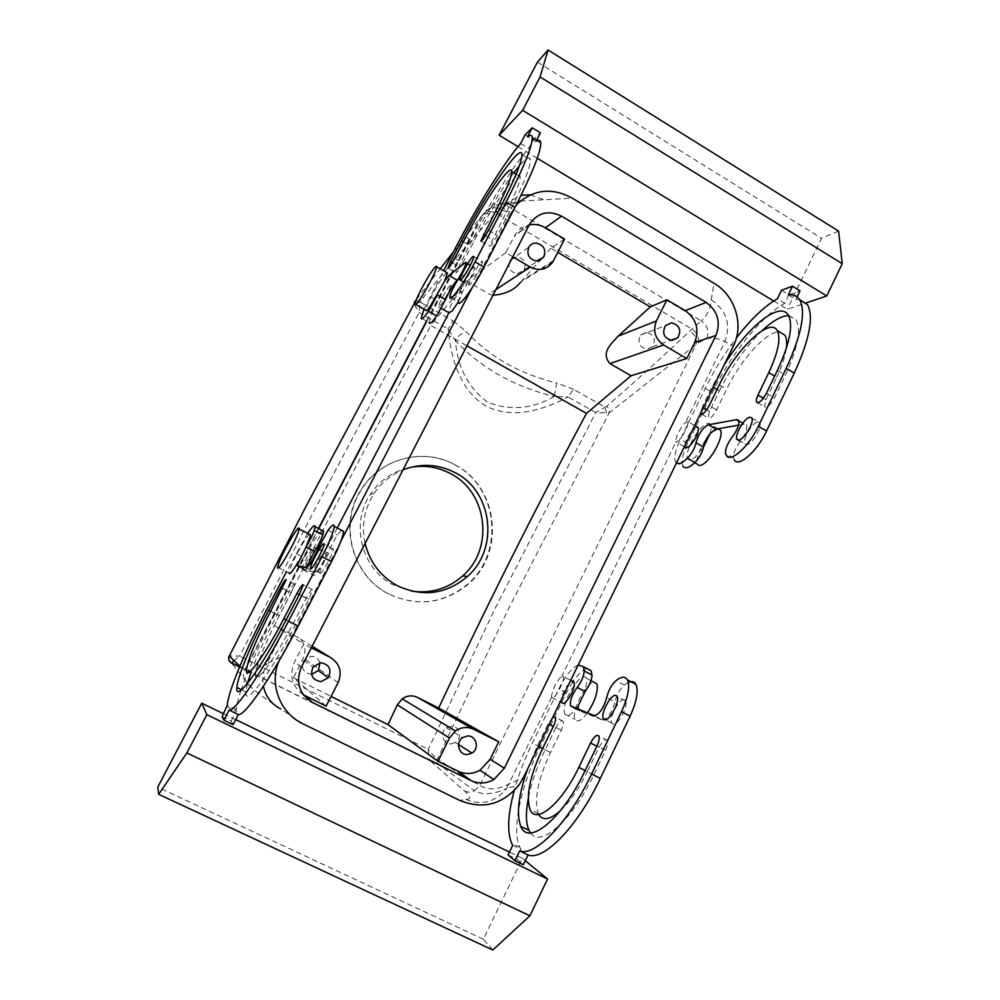 <?xml version="1.0" encoding="UTF-8"?>
<svg xmlns="http://www.w3.org/2000/svg" width="1000" height="1000" viewBox="0 0 1000 1000"><rect width="100%" height="100%" fill="white"/><g stroke="black" fill="none" stroke-linecap="round" stroke-linejoin="round"><path stroke-width="0.75" stroke-dasharray="5 3.75" d="M646.45 332.425L640.688 335.05C637.112 342.337 639.163 347.062 646.838 349.212L652.475 346.7C656.188 339.412 654.175 334.65 646.45 332.425M564.562 239.112L550.837 248.25L557.8 252.362M453.288 252.125L481.962 215.712L488.263 209.575C493.338 207.037 498 207.2 502.262 210.075L510.45 213.725L515.85 205.675M510.45 213.725L472 287.962M340.975 540.95L278.975 661.05M512.775 256.825L505.763 252.725L514.55 235.712C517.913 229.938 522.8 226.337 529.225 224.9M553.625 260.525L522.275 280.375L540.112 260.312M541.888 258.325L550.837 248.25M492.962 295.287L489.113 293.988L466.925 281.2L430.85 325.412L466.938 345.8M522.275 280.375L520.513 282.275L552.888 261.837M326.125 706.137L293.538 677.825L303.363 657.925C306.825 648.875 304.538 641.775 296.5 636.65L274.288 625.5C326.138 522.888 378.325 422.863 430.85 325.412M293.538 677.825L331.087 696.425M365.1 543.462C361.325 525.575 364.288 508.975 373.975 493.638C381.312 482.7 391 474.75 403.038 469.812M233.725 660.85L239.638 656.15L428.225 749.375C428.325 754.75 428.975 758.512 430.175 760.662L434.825 761.338L437.638 758.725C449.438 767.412 463.462 776.312 479.725 785.45C487.9 790.387 497.762 789.862 509.3 783.875L523.325 777.788M430.75 761.225L464.575 791.05C470.875 796.675 471.25 799.463 465.725 799.412L459.725 800.4M694.675 425.525L688.062 421.725C687.887 426.763 684.925 432.975 679.15 440.375L675.925 442.137L561.85 676.1L570.75 680.288M688.062 421.725L684.55 423.25C678.8 430.6 675.85 436.788 675.713 441.8L675.925 442.137M606.538 413.137L604.9 407.125L573.55 389.325L568.088 396.95L595.737 412.6L609.212 412.8L698.138 342.95L706.737 338.525C714.3 337.65 720.337 338.725 724.862 341.75L733.5 345.712M563.438 676.488L563.562 677.575C563.737 683.95 552.612 702.262 551.6 697.288L506.525 788.562L519.138 784.862M706.737 338.525C709.4 331.312 707.6 325.438 701.325 320.913C707.425 315.637 710.725 308.612 711.2 299.825L714.05 283.312M415.262 300.963L420.65 300.812C441.413 275.012 465.763 246.488 493.688 215.238L505.712 204.963L517.975 201.488M520.413 201.088L572.3 198.175M302.113 569.15L302.288 568.1C303.488 562.9 312.762 546.3 314.125 546.938L314.188 548.4C313.1 553.475 303.538 570.562 302.312 569.637L313.05 574.775C313.738 579.763 325.65 560.875 325.85 554.438L325.788 553.35L324.275 553.013C320.887 554.825 313.3 568.737 313.012 573.6L266.788 663.75L280.8 657.138M458.338 301.975C461 296.988 462.175 293.637 461.863 291.925L458.363 293.587C452.388 301.25 449.162 307.587 448.688 312.6L448.875 312.925M228.762 657.038L228.8 659.688L249.938 685.8C253.675 690.263 263.975 697.987 280.8 708.975L303.125 723.913M303.312 694.788C291.9 686.35 288.962 675.4 294.513 661.938L303.75 644.062L274.288 625.5M505.763 252.725L466.925 281.2M517.225 273.75L524.087 270C526.587 262.875 524.175 258.4 516.862 256.6L509.875 260.487C507.525 267.6 509.975 272.013 517.225 273.75M311.312 647.85L303.75 644.062M411.463 591.075L393.738 585.112C361.637 569.55 349.913 523.85 370.538 494.162C380.375 479.762 393.675 470.825 410.438 467.375M451.262 743.838L455.375 742.487C462.912 738.2 459.387 725.35 450.913 726.237L446.475 727.788C439.237 732.3 442.962 744.75 451.262 743.838M551.575 697.188L551.487 696.125C553.2 687.862 556.65 681.188 561.85 676.1M697.087 426.9L693.913 428.612C687.588 435.625 684.663 441.812 685.175 447.188M562.438 703.225L561.35 701.2C560.538 695.688 568.425 681.363 572.4 681.137M239.55 666.988L430.562 761.087L432.925 761.5L437.638 758.725L506.763 612.238L609.212 412.8C609.85 410.25 608.938 408.125 606.475 406.438C632.013 384.513 659.825 359.363 689.925 330.988L701.325 320.913L505.712 204.963C498.725 201.55 493.013 202.887 488.575 208.988L488.575 208.988C493.938 205.675 500.35 203.512 507.775 202.55L521.075 195.3M488.263 209.575L481.975 215.688C484.9 210.975 489.45 210.125 495.6 213.15L691.925 329.05C697.312 332.825 699.375 337.45 698.138 342.95M239.887 666.188L245.113 669.912C248.35 672.113 255.575 670.062 266.788 663.75C263.113 670.975 261.988 678.487 263.4 686.263M450.188 285.475L448.2 287.775C442.863 295.812 439.613 302.137 438.425 306.762L440.988 304.7C446.362 296.625 449.637 290.262 450.825 285.6L450.188 285.475M231.537 663.05L228.675 659.2M239.625 666.787L430.175 760.662L434.825 761.338M455.062 464.85C498.488 486.712 505.662 553.375 467.962 584.388C443.787 603.75 417.512 607.013 389.137 594.15C352.362 576.375 338.387 524.362 361.325 489.85C380.475 458.175 423.888 447.062 455.062 464.85M676.45 463L675.537 461.912C673.713 457.587 675.35 450.025 680.425 439.25L705.238 388.325C713.962 370.538 724.362 353.725 736.425 337.925M723.962 365.312L712.188 386.613L702.2 407.15L703.3 407.788M700.625 413.3L702.2 407.15M578.212 664.95C571.862 667.95 565.388 675.938 558.775 688.913L532.337 743.188C524.5 759.312 518.438 775.2 514.138 790.837M552.712 717.375L548.138 723.763L537.4 745.825L527.562 769.087M341.575 530.3L337.188 535.037L327.5 552.837C322.738 563.587 318.812 570.138 315.738 572.513L306.25 570.487L297.8 566.062M222.075 716.75L231.15 721.125L233.125 724.675M231.15 721.125L236.3 711.2L227.25 706.812M322.038 530.375C318.025 533.925 312.125 543.038 304.325 557.712L275.238 613.575C259.988 643 248.637 668.363 241.2 689.65M241.012 690.188C238.113 698.838 236.537 705.312 236.3 709.625L236.3 711.2M306.375 567.775L306.275 570.425M320.112 573.462C321.825 574.6 333.713 552.737 333.363 549.087L333.062 548.475C331.188 547.688 319.575 569.1 319.85 572.837L320.112 573.462M251.088 672.212C257.175 655.638 265.875 636.45 277.188 614.637L289.012 591.925L282.462 588.587M247.463 683.462L245.875 691.938C244.163 708.438 270.188 674.275 295.637 624.725L308.85 599.225L312.613 589.763C312.087 588.538 309.95 591.375 306.225 598.25L293.188 623.387C274.05 660.625 254.262 686.8 255.463 674.375L246.462 669.938M282.587 588.35L291.163 592.712L279.188 615.737C264.85 643.75 256.938 663.288 255.463 674.375M291.163 592.712L294.662 584.138C294.225 583.188 292.337 585.788 289.012 591.925M416.375 299.525L440.225 268.837M466.087 263.288L473.7 267.688L474.837 267.525C474.312 270.75 471.625 276.325 466.8 284.288C462.425 291.4 459.738 296.875 458.725 300.688L458.6 302.137L449.837 297.113M473.7 267.688L457.863 279.662M421.175 318.062L429.212 322.6C429.4 319.262 432.337 312.087 438 301.062L465.225 248.8C485.375 209.975 513.038 165.888 528.7 148.488L533.263 139.713L540.425 132.825M537.487 140.762L535.788 141.75L536.587 140.225M469.625 285L468.837 284.812C468.338 282.213 478.725 263.512 481.8 261.512L482.638 261.65C483.212 264.188 472.55 283.3 469.625 285M454.688 258.325L462.725 262.975C458.988 269.788 456.737 273 455.95 272.587L469.475 245.263C484.637 216.475 499.412 192.325 513.787 172.812M462.725 262.975L473.837 241.637C492.388 205.5 519.812 166.35 520.138 176.612C520.175 182.25 514.875 195.5 504.225 216.337L489.562 246.163C490.525 246.675 493.125 243.088 497.35 235.4L509.513 211.938C523.538 184.438 530.5 167.037 530.4 159.738C529.812 155.925 526.138 157.95 519.388 165.787M573.55 389.325L556.725 383.025L554.237 396.5L568.088 396.95C543.55 409.85 512.725 419.85 485.838 405.988C459.837 390.375 450.838 357.938 448.113 329L453.237 320.975L420.238 302.225L419.05 312.55L313.438 512.025L239.638 656.15L229.188 655.875M389 594.113C352.238 576.312 337.987 524.362 360.913 489.925C380.05 458.312 423.713 447.1 454.9 464.888C498.288 486.775 504.812 553.337 467.438 584.3C443.475 603.688 417.337 606.95 389 594.113M606.475 406.438L595.737 412.6L495.588 607.45L428.225 749.375C432.088 754.4 435.075 757.45 437.2 758.538M319.925 662.8C318.5 658.587 315.562 656.425 311.087 656.325L303.85 660.4C300.763 668.213 303.288 672.85 311.425 674.312L311.588 674.3M738.562 425.188L744.688 424.125L746.525 424.875C747.55 428.837 745.425 434.412 740.15 441.613C735.35 448.05 733.125 453.462 733.475 457.863L725.525 453.312M726.213 455.15L734.188 459.712L733.475 457.863M788.3 294.9L795.837 299.475L799.45 299.462M795.837 299.475L797.087 296.9M773.662 300.988L787.325 309.237L805.2 303.225M518.013 146.613L537.263 158.238M525.15 134.8L533.263 139.713M781.475 290.275L788.888 294.775L800.025 290.8M788.888 294.775L784.762 303.312L777.325 298.825M675.537 461.912L682.9 466.087C681.038 461.725 682.625 454.15 687.688 443.387L712.425 392.512C730.625 354.637 761.988 315.225 784.762 303.312M744.163 424.212L736.325 419.688M744.125 424.275L738.975 421.287M757.825 421.838L759.775 422.638C762.75 426.463 752.2 444.45 746.9 444.637L745.037 443.812C742.15 439.95 752.412 422.3 757.825 421.838M717.075 389.45L719.45 390.838L709.488 411.362L708.1 417.95C710.125 419.075 712.95 416.388 716.587 409.9L726.663 389.137C740.512 359.888 766.963 330.65 779.5 331.962M719.45 390.838C731.388 366.825 745.575 346.788 762.013 330.75M788.625 315.675L796.1 319.925C801.25 329.938 797.663 348.375 785.35 375.213L774.438 397.987C770.312 405.262 767.025 408.2 764.562 406.812L765.888 399.75L776.675 377.275L774.675 376.087M786.3 348.438C785.15 356.6 781.938 366.213 776.675 377.275M594.225 715.688L602.375 719.912C607.625 718.838 611.85 712.825 615.025 701.9L606.712 697.588M601.987 719.688L593.675 715.487M601.95 719.737L579.663 710.95L571.737 706.875M579.663 710.95L572.325 707.1M578.237 709.425L579.7 710.888M587.125 668.65C583.138 669.475 578.488 673.65 573.162 681.188M572.475 682.188L566.388 692.837L540.025 747.062C520.825 786.112 511.287 829.8 519.862 847.275L520.988 849.325L512.737 845.325M508.088 854.938L516.35 858.938L520.988 849.325M492.8 950L483.338 939.225L522.388 858.312L525.275 860.7M522.388 858.312L509.475 852.075M235.738 719.638L223.625 713.775M516.35 858.938L523.325 864.775M628.35 682.438L624.325 684.963C619.738 689.237 616.638 694.875 615.025 701.9M624.425 699.862C619.688 697.575 608.6 717.962 611.812 723.037L612.825 724.025C617.438 726.65 628.812 705.888 625.513 700.863L624.425 699.862M538.638 814.438L538.25 813.7C533.763 800.212 537.837 779.812 550.475 752.487L561.3 730.163C563.2 726.038 563.812 723.05 563.162 721.213C561.5 719.675 559.075 721.838 555.887 727.7L553.35 726.413M560.337 810.8C569.987 801.737 578.987 788.688 587.337 771.637L585.175 770.55M530.5 832.9C540.1 848.425 572.587 820.138 593.75 774.963L605.562 750.325C607.587 745.837 608.2 742.537 607.388 740.425C605.363 738.487 602.575 740.788 599 747.337L587.337 771.637M555.887 727.7L545.188 749.737C536.9 766.925 531.237 783.325 528.188 798.925M420.65 300.812L420.238 302.225L414.1 303.975L419.05 312.55L448.113 329L455.487 340.712C458.025 335.962 461.688 333 466.488 331.812C489.525 356.812 519.6 373.888 556.725 383.025M414.1 303.975L414.312 302.188M307.663 533.425L286.5 571.675M306.075 546.875L298.412 561.575M297.562 566.025L306.25 570.487M306.438 567.788L315.55 572.475M306.462 567.725L315.587 572.413M465.138 262.65L473.725 267.625M437.275 295.175L444.525 281.288M424.038 309.15L443.562 270.763M520.575 143.575L528.7 148.488M535.788 141.75L527.537 136.75M554.237 396.5C532.325 409.05 510.125 410.962 487.625 402.25C468.137 387.55 457.425 367.038 455.487 340.712C480.85 367.863 513.763 386.45 554.237 396.5M710 433.65C711.338 429.288 711.538 426.238 710.6 424.475C709.25 422.475 706.688 423.088 702.913 426.312C694.075 433.713 684.475 454.137 687.712 458.738C688.988 460.712 691.475 460.188 695.15 457.137L703.462 447.137M838.6 231.112L821.538 238.3L787.325 309.237M537.438 62.112L821.538 238.3M446.7 272.575L442.887 276.925C436.175 286.112 425.387 307.013 425.763 310.125M578.288 705.575C571.925 714.7 567.438 717.562 564.862 714.175L564.275 711.875C562.438 699.55 582.5 669.013 586.4 678.337L586.962 680.35L585.188 691.338M483.338 939.225L157.762 787.175M277.712 567.188L289.05 572.987L289.425 571.087C291.525 562.712 305.75 536.625 309.45 534.35M718.375 428.95L712.65 431.9C703.737 439.237 694.188 459.65 697.525 464.3M587.337 713C581.538 720.537 577.475 722.688 575.175 719.45L574.55 717.138C572.987 707.325 586.7 682.5 593.862 682.212M529.188 224.963L514.225 236.337M465.725 799.412C481.7 805.837 495.3 802.212 506.525 788.562C505.012 789.05 498 793.162 486.3 793.775C483.725 794.087 479.8 793.1 474.513 790.825L479.725 785.45L695.975 344.6C697.188 339.212 695.163 334.675 689.925 330.988M711.2 299.825C726.637 310.487 731.188 324.462 724.862 341.75L685.662 422.15M459.5 292.45L502.262 210.075L507.775 202.562L517.038 203.337M530.325 194.812L543.212 199.45M337.238 528.025L324.275 553.013M301.35 667.2L294.513 661.938M495.925 289.538L489.113 293.988M338.137 682.6L303.363 657.925M312.137 646.25L296.5 636.65M464.575 791.05C467.85 792.55 471.163 792.475 474.5 790.825L434.925 761.3M249.938 685.8C243.812 682 242.1 676.688 244.788 669.85L318.438 528.5M426.5 321.075L480.312 217.775C483.188 213.15 487.65 212.3 493.688 215.238M318.712 528.638L245.113 669.912L239.838 666.275M453.237 320.975L466.488 331.812M481.962 215.712L481.287 216.55M740.15 441.613L732.237 437.062M705.238 388.325L712.425 392.512M687.688 443.387L680.425 439.25M706.75 409.775L709.488 411.362M712.188 386.613L713.288 387.25M777.362 370.5L785.35 375.213M766.425 393.288L774.438 397.987M763.363 398.263L765.888 399.75M719.312 384.85L726.663 389.137M716.587 409.9L709.212 405.637M566.388 692.837L558.775 688.913M540.025 747.062L532.337 743.188M624.325 684.963L616.025 680.625M561.3 730.163L553.462 726.175M549.312 724.362L548.138 723.763M550.475 752.487L542.6 748.525M599 747.337L596.862 746.237M605.562 750.325L597 745.962M593.75 774.963L585.138 770.625M545.188 749.737L542.638 748.462M538.587 746.413L537.4 745.825M318.337 548.1L327.5 552.837M328.038 530.262L337.188 535.037M275.238 613.575L266.837 609.338M296.025 553.425L304.325 557.712M277.188 614.637L270.613 611.325M295.637 624.725L286.137 619.925M308.85 599.225L299.387 594.4M306.225 598.25L299.237 594.7M286.175 619.85L293.188 623.387M279.188 615.737L270.575 611.388M458.1 279.275L466.8 284.288M430.1 296.562L438 301.062M457.4 244.25L465.225 248.8M449.988 295.688L458.725 300.688M452.225 262.725L458.5 266.35M465.825 236.962L473.837 241.637M497.738 212.512L504.225 216.337M485.513 235.562L492.212 239.488M488.537 230.225L497.35 235.4M500.725 206.737L509.513 211.938M463.35 241.688L469.475 245.263M640.688 335.05L665.512 325.575M652.475 346.7L670.688 340.312M529.538 224.312L514.55 235.712M524.087 270L537.863 260.963M509.875 260.487L528.85 247.113M373.975 493.638L370.538 494.162M455.375 742.487L458.55 744.525M446.475 727.788L462.625 737.65M684.362 446.725L675.713 441.8M551.6 697.288L560.312 701.762M314.35 547.413L316.388 548.475M317.863 549.237L325.788 553.35M426.763 321.213L481.275 216.562M461.863 291.925L453.587 287.188M452.362 286.475L450.825 285.6M441.325 308.412L438.425 306.762M303.85 660.4L313.062 667.038M738.662 420.325L746.525 424.875M751.762 417.975L759.775 422.638M738.487 440.037L745.037 443.812M788.4 315.287L796.1 319.925M757.625 402.762L764.562 406.812M701.6 414.2L708.1 417.95M578.45 709.987L574.538 707.975M519.862 847.275L511.65 843.3M611.812 723.037L605.438 719.762M625.513 700.863L617.075 696.475M563.162 721.213L555.363 717.225M538.25 813.7L530.062 809.663M607.388 740.425L598.875 736.062M236.3 709.625L227.288 705.25M305.875 569.938L298.688 566.25M333.363 549.087L324.05 544.25M319.85 572.837L311.312 568.438M245.875 691.938L241.513 689.8M312.613 589.763L303.212 584.95M294.662 584.138L286.137 579.788M466.2 262.525L474.837 267.525M460.588 280.062L468.837 284.812M473.825 256.525L482.638 261.65M448.263 268.163L455.95 272.587M516.15 174.225L520.138 176.612M481.2 241.275L489.562 246.163M521.95 154.65L530.4 159.738M718.05 428.75L710.6 424.475M694.762 462.725L687.712 458.738M415.7 304.413L415 304.025M564.862 714.175L575.175 719.45M586.4 678.337L590.962 680.713"/><path stroke-width="1.5" d="M671.525 322.837L665.512 325.575C661.787 333.212 663.925 338.162 671.925 340.425L677.812 337.812C681.688 330.175 679.587 325.188 671.525 322.837M686.8 358.575L663.55 344.988C655.062 338.812 652.675 330.812 656.4 320.962L666.9 299.788L685.238 310.65C696.425 318.863 699.575 329.487 694.688 342.5L686.8 358.575L631.062 375.763L586.487 413.387C535.487 508.438 486.213 606.663 438.688 708.05L498.713 741.825L490.125 759.325L480.012 770.225C472.7 774.225 465.35 774.538 457.975 771.175L437.962 761.3L388 724.6L397.312 704.825L402.188 698.863C407.088 695.475 412.2 695 417.5 697.412L438.688 708.05M715.925 335.45L504.363 768.213L493.888 779.55C486.3 783.725 478.688 784.062 471.037 780.575L312.462 702.45C299.062 694.038 295.363 682.288 301.35 667.2L529.538 224.312C537.688 212.562 548.35 209.838 561.525 216.137L706.137 302.4C717.712 310.938 720.962 321.95 715.925 335.45L694.688 342.5M512.775 256.825L530.3 267.075C539.425 271.413 546.95 269.662 552.888 261.837L564.562 239.112L545.45 227.775C540.288 224.8 534.875 223.837 529.225 224.9M557.8 252.362L650.263 306.913L666.9 299.788M656.4 320.962L618.15 336.15L650.263 306.913M618.15 336.15C611.663 343.6 600.288 352.512 609.925 363.587L631.062 375.763M515.85 205.675L517.925 203.412C534.288 189.175 552.413 187.425 572.3 198.175L714.05 283.312C734.7 295.062 744.362 324.425 733.5 345.712L523.325 777.788L519.138 784.862C502.663 804.65 482.863 809.825 459.725 800.4L303.125 723.913C280.5 713.512 268.738 684.675 278.975 661.05M472 287.962L340.975 540.95M536.138 243.05C543.8 244.963 546.312 249.65 543.713 257.125L536.525 261.038C528.95 259.2 526.388 254.562 528.85 247.113C530.538 244.412 532.975 243.062 536.138 243.05M540.112 260.312L541.888 258.325M466.938 345.8L586.487 413.387M520.513 282.275C514.55 289.913 505.363 294.25 492.962 295.287M331.087 696.425L388 724.6M403.038 469.812C421.025 463.062 438.475 464.062 455.375 472.8C492.912 491.7 499.212 549.062 467.388 576.525C446.25 594.237 423.038 597.362 397.738 585.913C380.812 576.675 369.925 562.525 365.1 543.462M437.962 761.3L449.487 738.05L455.412 731C461.337 727.013 467.438 726.438 473.7 729.287L498.713 741.825M467.275 736.025C476.15 735.062 479.85 748.55 471.95 753.088L467.65 754.5C458.95 755.475 455.05 742.4 462.625 737.65L467.275 736.025M517.975 201.488L520.413 201.088M337.238 528.025L448.875 312.925L452.113 311.038L458.338 301.975M311.312 647.85L330.2 657.325C339.75 663.4 342.4 671.812 338.137 682.6L326.125 706.137L303.312 694.788M410.438 467.375C424.562 464.862 437.938 466.962 450.575 473.65C487.612 492.238 494.3 548.837 462.7 575.913C447.938 588.825 430.85 593.875 411.463 591.075M684.362 446.725L686.587 447.825L689.412 446.213C695.8 439.188 698.737 432.975 698.238 427.562L697.087 426.9M572.4 681.137L574.288 683.125C575.337 689.075 565.8 705.225 562.438 703.225M231.537 663.1C228.787 661.388 228.012 659 229.213 655.938L239.887 666.188M228.675 659.2L229.213 655.925L239.838 666.275M416.375 299.525L305.75 506.887L228.762 657.038M233.725 660.85L231.625 662.85L239.625 666.787M320.662 662.738C329.4 664.425 331.95 669.425 328.312 677.738L321 681.65C312.462 680.138 309.812 675.263 313.062 667.038L320.662 662.738M736.425 337.925C750.938 319.137 764.562 306.1 777.325 298.825L781.475 290.275L792.5 286.212L788.3 294.9C793.425 294.275 797.237 295.95 799.75 299.913C806.025 312.113 801.5 334.913 786.175 368.312L758.388 426.262C748.775 446.962 729.912 463.525 726.213 455.15L725.525 453.312C725.2 448.925 727.438 443.512 732.237 437.062C737.5 429.837 739.638 424.263 738.662 420.325L736.85 419.588L708.55 424.775L716.038 429.15L708.55 424.775M687.463 458.275L694.963 462.537C699.388 457.863 702.225 452.738 703.462 447.137L696 442.713C694.775 448.312 691.938 453.5 687.463 458.275C682.438 462.962 678.763 464.538 676.45 463M696 442.713C698.5 433.925 702.525 427.975 708.075 424.862L708.525 424.825M749.837 417.2L751.762 417.975C754.663 421.775 744.112 439.787 738.875 440.012L737.05 439.212C734.225 435.387 744.488 417.713 749.837 417.2M723.962 365.312C746.975 327.413 779.975 300.212 788.4 315.287C793.413 325.225 789.737 343.625 777.362 370.5L766.425 393.288C762.3 400.562 759.025 403.525 756.6 402.163C755.962 400.788 756.413 398.438 757.962 395.112L768.787 372.612C778.2 352.25 781.012 338.25 777.237 330.613L784.912 335.213C786.625 338.05 787.087 342.463 786.3 348.438M700.625 413.3L700.775 413.725C702.763 414.825 705.575 412.125 709.212 405.637L719.312 384.85C735.888 349.462 769.8 316.488 777.237 330.613M594.225 715.688L594.087 715.65C599.275 714.538 603.488 708.512 606.712 697.588C608.362 690.575 611.462 684.925 616.025 680.625C621.475 676.388 625.312 676.15 627.513 679.938C630.1 686.538 628.1 697.125 621.512 711.675L591.625 774C568.938 822.125 535.062 857.062 519.65 850.925L514.925 860.713L508.088 854.938L512.737 845.325L511.65 843.3C507 831.9 507.825 814.412 514.138 790.837M593.7 715.425L570.55 705.925C569.688 700.975 571.9 694.812 577.225 687.425C581.525 681.712 583.85 676.237 584.212 670.975L583.325 666.663L578.212 664.95M616 695.487C611.35 693.25 600.237 713.662 603.375 718.7L604.375 719.675C608.9 722.262 620.3 701.462 617.075 696.475L616 695.487M527.562 769.087C518.425 795.088 516.175 814.2 520.812 826.4C528.337 846.6 562.612 818.662 585.138 770.625L597 745.962C599.025 741.475 599.65 738.175 598.875 736.062C596.888 734.15 594.113 736.475 590.538 743.025L578.837 767.35C561.875 803.475 535.925 824.963 530.062 809.663C525.737 796.25 529.925 775.863 542.6 748.525L553.462 726.175C555.363 722.038 556 719.05 555.363 717.225L552.712 717.375M286.5 571.675L266.837 609.338C245.712 649.663 228.088 691.637 227.288 705.25L222.075 716.75L223.888 720.212L233.125 724.675L238.375 714.562C244.775 716.287 272.587 675.8 298.163 626.1L331.525 561.663C339.1 546.725 343.113 536.613 343.55 531.337L341.575 530.3M305.988 547.062L314.562 551.487C318.425 545.2 321.188 539.637 322.837 534.812L323.562 531.163L322.038 530.375M314.562 551.487L306.375 567.775M251.088 672.212L247.463 683.462M440.225 268.837L453.288 252.125M457.863 279.662L456.912 280.375C453.05 284.738 449.25 291.188 445.513 299.7L436.662 315.975C431.938 322.55 429.45 324.762 429.212 322.6M536.587 140.225L540.425 132.825L532.188 127.812L525.15 134.8L520.575 143.575C505.163 161.163 477.612 205.4 457.4 244.25L443.562 270.763M537.487 140.762C539.425 139.9 540.525 140.575 540.763 142.762C540.988 151.662 532.375 173.212 514.95 207.413L484.038 267.1C473.162 288.35 458.35 308.55 458.6 302.137M513.787 172.812L519.388 165.787M311.588 674.3L318.375 670.588L319.925 662.8M799.45 299.462L807.475 304.613C813.925 316.9 809.513 339.725 794.25 373.113L766.55 431C756.975 451.688 738 468.137 734.188 459.712M797.087 296.9L800.025 290.8L792.5 286.212M805.2 303.225L826.775 295.975L842.237 263.675L838.6 231.112L548.062 50L537.438 62.112L499.15 135.225L522.638 110.312L826.775 295.975M499.15 135.225L518.013 146.613M537.263 158.238L773.662 300.988M694.963 462.537C688.962 467.987 684.95 469.175 682.9 466.087M703.487 446.987C704.275 442.725 706.438 438.288 710 433.65L715.575 429.188L738.562 425.188M738.975 421.287L736.3 419.738M762.013 330.75C772.663 320.775 781.538 315.75 788.625 315.675M779.5 331.962L784.912 335.213M587.125 668.65L591.087 670.713L592.013 675.037C591.712 680.225 589.438 685.65 585.188 691.338L578.288 705.575L578.237 709.425M573.162 681.188L572.475 682.188M201.737 703.188L206.863 714.688L186.863 752.962L158.663 794.312L157.762 787.175L201.737 703.188L223.625 713.775M525.275 860.7L547.55 879.013L206.863 714.688M509.475 852.075L235.738 719.638M519.65 850.925L528.038 854.987L523.325 864.775L514.925 860.713M528.038 854.987C543.7 861.25 577.737 826.462 600.337 778.388L630.138 716.137C636.688 701.587 638.638 691 635.962 684.35C634.412 681.55 631.875 680.913 628.35 682.438M538.638 814.438C542.75 821.038 549.987 819.825 560.337 810.8M528.188 798.925C525.588 812.9 525.862 823.4 529.012 830.413L530.5 832.9M414.312 302.188L415.262 300.963M322.837 534.812L314.3 530.35C312.638 535.087 309.9 540.6 306.075 546.875L297.213 565.487L306.6 567.825C309.613 565.4 313.525 558.825 318.337 548.1L328.038 530.262C332.1 524.925 334.162 523.663 334.225 526.45C333.688 531.688 329.613 541.788 322 556.737L288.512 621.237L298.163 626.1M238.375 714.562L229.15 710.088C235.238 711.675 262.838 670.987 288.512 621.237M229.15 710.088L223.888 720.212M314.3 530.35L315.062 526.737C314.938 524.1 312.475 526.325 307.663 533.425M310.775 568.663C312.387 569.75 324.3 547.85 324.05 544.25L323.775 543.65C321.987 542.913 310.363 564.35 310.538 568.05L310.775 568.663M270.613 611.325L268.675 610.35L280.538 587.612C283.875 581.475 285.738 578.862 286.137 579.788L270.575 611.388C256.175 639.425 248.137 658.938 246.462 669.938C245.025 682.262 264.6 655.925 283.812 618.663L286.175 619.85M268.675 610.35C251.55 643.075 237.45 676.8 236.875 687.537C234.838 703.9 260.575 669.525 286.137 619.925L299.387 594.4L303.212 584.95C302.738 583.763 300.625 586.613 296.887 593.5L283.812 618.663M466.087 263.288L465.1 262.712L466.2 262.512C465.613 265.712 462.912 271.3 458.1 279.275C453.75 286.425 451.05 291.887 449.988 295.688L449.837 297.113C449.438 303.475 464.125 283.15 475.037 261.887L484.038 267.1M465.1 262.712L448.988 275.438L457.2 280.163L448.988 275.438M415.7 304.413L425.763 310.125C425.863 311.5 427.312 310.287 430.1 306.5L444.525 281.288L448.963 275.487M437.275 295.175L428.475 311.325C423.787 317.95 421.362 320.188 421.175 318.062L424.038 309.15M475.037 261.887L506.05 202.138C523.55 167.913 532.3 146.4 532.288 137.613C532.038 134.9 530.45 134.613 527.537 136.75L532.188 127.812M460.8 279.925L460.05 279.75C459.625 277.2 470.025 258.463 473.013 256.413L473.825 256.525C474.312 259.012 463.65 278.163 460.8 279.925M450.55 261.75L461.562 240.65C485.775 193.637 521.613 141.525 521.95 154.65C521.888 161.85 514.812 179.225 500.725 206.737L488.537 230.225C484.3 237.925 481.725 241.525 480.812 241.05L495.55 211.225C506.238 190.362 511.637 177.15 511.725 171.575C511.65 161.45 484.45 200.8 465.825 236.962L454.688 258.325C450.95 265.15 448.7 268.363 447.962 267.975L450.55 261.75L452.225 262.725M522.638 110.312L540.062 76.95L842.237 263.675M540.062 76.95L548.062 50M444.525 281.288L447.425 272.987L446.7 272.575M703.462 447.137L710 433.65M585.188 691.338L578.288 705.575M547.55 879.013L529.925 915.8L186.863 752.962M529.925 915.8L492.8 950L158.663 794.312M298.412 561.575C292.512 571.525 289.387 575.325 289.05 572.987M309.45 534.35L310.462 534.875L310.163 536.525L306.075 546.875M694.762 462.725L697.525 464.3C698.838 466.3 701.363 465.8 705.075 462.775C714.038 455.688 723.913 434.65 720.45 430.138L718.375 428.95M419.212 300.312C425.788 291.25 437 269.613 436.613 266.762C436.525 265.438 435.05 266.788 432.2 270.788C425.588 280.05 414.75 300.975 415 304.025C415.062 305.363 416.463 304.125 419.212 300.312M593.862 682.212L596.712 683.7L597.312 685.725C597.575 693.525 594.25 702.613 587.337 713M298.775 530.6C296.262 540.662 276.562 574.825 277.712 567.188L278.113 565.3C280.95 554.812 300 521.788 299.1 528.975L298.775 530.6M706.137 302.4L685.238 310.65M561.525 216.137L545.45 227.775M663.55 344.988L609.925 363.587M504.363 768.213L490.125 759.325M473.7 729.287L417.5 697.412M471.037 780.575L457.975 771.175M521.075 195.3L530.325 194.812M280.8 708.975C271.475 704.225 265.675 696.65 263.4 686.263M231.537 663.05L239.55 666.988M312.462 702.45L305.212 695.825M530.3 267.075L495.925 289.538M449.487 738.05L397.312 704.825M330.2 657.325L312.137 646.25M318.438 528.5L426.5 321.075M758.388 426.262L766.55 431M794.25 373.113L786.175 368.312M703.3 407.788L706.75 409.775M713.288 387.25L717.075 389.45M757.962 395.112L763.363 398.263M774.675 376.087L768.787 372.612M585.062 691.488L577.225 687.425M592.013 675.037L584.212 670.975M600.337 778.388L591.625 774M630.138 716.137L621.512 711.675M553.35 726.413L549.312 724.362M585.175 770.55L578.837 767.35M596.862 746.237L590.538 743.025M542.638 748.462L538.587 746.413M331.525 561.663L322 556.737M282.462 588.587L280.538 587.612M299.237 594.7L296.887 593.5M437.35 295.038L445.513 299.7M428.475 311.325L436.662 315.975M506.05 202.138L514.95 207.413M495.55 211.225L497.738 212.512M483.512 234.387L485.513 235.562M461.562 240.65L463.35 241.688M670.688 340.312L677.812 337.812M493.888 779.55L480.012 770.225M517.038 203.337L517.925 203.412M537.863 260.963L543.713 257.125M455.412 731L402.188 698.863M467.388 576.525L462.7 575.913M458.55 744.525L471.95 753.088M698.238 427.562L694.675 425.525M560.312 701.762L561.675 702.463M570.75 680.288L573.975 681.95M316.388 548.475L317.863 549.237M318.712 528.638L426.763 321.213M453.587 287.188L452.362 286.475M448.688 312.6L441.325 308.412M318.375 670.588L328.312 677.738M799.75 299.913L807.475 304.613M737.05 439.212L738.487 440.037M756.6 402.163L757.625 402.762M700.775 413.725L701.6 414.2M574.538 707.975L570.55 705.925M591.087 670.713L583.325 666.663M635.962 684.35L627.513 679.938M605.438 719.762L603.375 718.7M529.012 830.413L520.812 826.4M343.55 531.337L334.225 526.45M323.562 531.163L315.062 526.737M298.688 566.25L297.213 565.487M311.312 568.438L310.538 568.05M241.513 689.8L236.875 687.537M532.288 137.613L540.763 142.762M511.725 171.575L516.15 174.225M720.45 430.138L718.05 428.75M447.425 272.987L436.613 266.762M590.962 680.713L596.712 683.7M299.1 528.975L310.462 534.875"/></g></svg>
